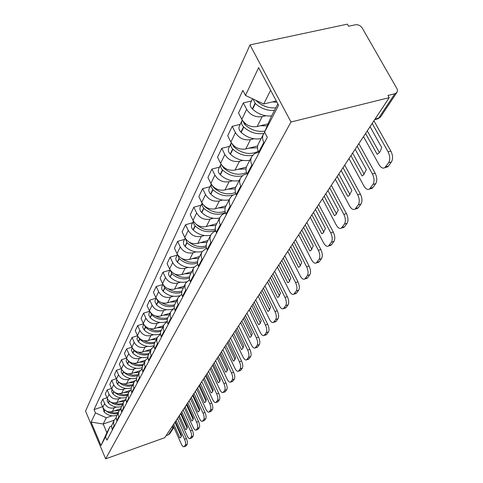 <?xml version="1.0" encoding="UTF-8"?>
<svg xmlns="http://www.w3.org/2000/svg" width="483" height="483" viewBox="0 0 483 483"><rect width="100%" height="100%" fill="white"/><g stroke="black" fill="none" stroke-linecap="round" stroke-linejoin="round"><path stroke-width="0.72" d="M389.213 97.651L387.964 95.453L394.871 93.75L396.881 92.452L397.455 90.816L397.117 88.92L362.202 27.996C360.487 25.527 358.223 24.452 355.41 24.772L348.557 26.239L347.362 24.15L250.007 44.907L85.539 411.087L105.644 458.85L290.989 122.012L389.213 97.651L164.751 437.695L105.644 458.85M169.75 433.722L168.386 434.809L173.669 426.851M166.122 435.618L168.386 434.809M250.007 44.907L290.989 122.012M265.795 115.751L262.184 116.632C255.549 117.568 250.375 115.153 246.656 109.375L243.305 102.921L238.53 112.998L241.82 119.392C245.479 125.109 250.592 127.488 257.149 126.54L268.101 123.841M263.422 134.165L258.435 143.723C257.125 146.301 257.204 149.09 258.677 152.103L263.796 142.419C262.299 139.376 262.209 136.562 263.531 133.96L264.696 132.354M263.796 142.419L264.189 143.179M251.516 100.983L243.305 102.921M258.677 152.103L259.069 152.857M253.998 138.76L250.496 139.641C244.036 140.601 239.013 138.265 235.432 132.626L232.208 126.317L227.71 135.795L230.886 142.044C234.418 147.623 239.375 149.929 245.762 148.957L257.65 145.932M252.295 165.645L251.921 164.896C250.478 161.932 250.405 159.173 251.703 156.619L254.33 153.793L258.713 152.163M240.202 124.366L232.208 126.317M251.703 156.619L246.922 165.79C245.63 168.326 245.696 171.06 247.109 173.995L247.483 174.731M242.907 160.404L239.496 161.286C233.204 162.27 228.332 160.006 224.873 154.5L221.763 148.329L217.531 157.259L220.592 163.369C223.997 168.821 228.815 171.048 235.04 170.064L246.366 167.1M241.12 186.758L240.751 186.033C239.363 183.135 239.308 180.431 240.588 177.919L243.154 175.142L246.94 173.645M229.558 146.373L221.763 148.329M240.588 177.919L236.084 186.553C234.816 189.046 234.865 191.727 236.229 194.595L236.585 195.319M232.45 180.805L229.129 181.686C223.001 182.683 218.262 180.491 214.917 175.112L211.922 169.08L207.925 177.502L210.878 183.48C214.174 188.805 218.859 190.966 224.927 189.964L235.843 187.036M230.59 206.646L230.234 205.939C228.9 203.101 228.857 200.451 230.119 197.988L232.238 195.524L235.897 193.876M219.524 167.112L211.922 169.08M230.119 197.988L225.869 206.132C224.619 208.578 224.655 211.204 225.972 214.011L226.316 214.718M222.578 200.065L219.348 200.94C213.365 201.954 208.759 199.829 205.529 194.564L202.631 188.666L198.857 196.629L201.707 202.474C204.901 207.684 209.453 209.785 215.37 208.771L226.02 205.843M220.659 225.41L220.314 224.716C219.028 221.945 218.998 219.348 220.236 216.921L222.313 214.5L225.525 212.967M210.045 186.698L202.631 188.666M220.236 216.921L216.221 224.619C214.995 227.022 215.013 229.6 216.287 232.341L216.619 233.029M213.244 218.274L210.099 219.149C204.261 220.17 199.775 218.111 196.641 212.961L193.846 207.189L190.272 214.724L193.031 220.447C196.122 225.543 200.554 227.584 206.332 226.557L216.728 223.641M211.27 243.142L210.944 242.46C209.694 239.749 209.682 237.201 210.896 234.823L212.888 232.468L215.75 231.007M201.085 205.221L193.846 207.189M210.896 234.823L207.092 242.104C205.891 244.464 205.903 246.994 207.129 249.675L207.455 250.351M204.406 235.523L201.333 236.392C195.639 237.419 191.268 235.42 188.231 230.385L185.52 224.728L182.133 231.876L184.808 237.479C187.809 242.466 192.125 244.446 197.764 243.42L207.925 240.51M202.389 259.92L202.069 259.256C200.862 256.6 200.862 254.106 202.051 251.764L206.525 248.093M192.59 222.766L185.52 224.728M202.051 251.764L198.453 258.665C197.269 260.989 197.269 263.464 198.459 266.091L198.773 266.749M196.026 251.878L193.025 252.748C187.458 253.78 183.202 251.83 180.256 246.904L177.629 241.367L174.411 248.147L177.007 253.641C179.917 258.526 184.126 260.452 189.638 259.413L199.57 256.515M193.967 275.823L192.85 272.478L193.242 268.783L193.671 267.824L197.807 264.292M184.542 239.411L177.629 241.367M193.671 267.824L189.535 276.324L189.523 279.53L190.537 282.307M188.062 267.419L185.134 268.282C179.694 269.315 175.546 267.419 172.685 262.595L170.137 257.167L167.076 263.615L169.593 268.995C172.419 273.776 176.524 275.654 181.916 274.616L191.63 271.736M185.973 290.923L184.898 287.645L185.128 284.505L185.714 283.074L189.553 279.675M176.893 255.217L170.137 257.167M185.714 283.074L181.759 291.213L181.735 294.358L182.713 297.081M180.491 282.193L177.629 283.05C172.31 284.082 168.259 282.235 165.482 277.514L163.006 272.195L160.096 278.329L162.536 283.606C165.289 288.291 169.298 290.114 174.568 289.082L184.077 286.214M178.378 305.268L177.339 302.056L177.569 298.977L178.149 297.57L181.723 294.298M169.618 270.251L163.006 272.195M178.149 297.57L174.363 305.377L174.248 307.943L175.275 311.13M173.282 296.26L170.487 297.105C165.283 298.144 161.328 296.345 158.623 291.714L156.22 286.497L153.449 292.348L155.822 297.516C158.496 302.11 162.409 303.892 167.571 302.853L176.875 300.003M171.151 318.925L170.143 315.773L170.378 312.749L170.946 311.366L174.291 308.22M162.686 284.565L156.22 286.497M170.946 311.366L167.317 318.858L167.281 321.889L168.199 324.504M166.412 309.663L163.677 310.509C158.587 311.547 154.723 309.79 152.085 305.25L149.754 300.136L147.104 305.715L149.41 310.786C152.018 315.29 155.846 317.029 160.893 315.991L170.01 313.165M164.262 331.936L163.284 328.845L163.526 325.874L164.087 324.51L167.215 321.485M156.087 298.216L149.754 300.136M164.087 324.51L160.604 331.712L160.555 334.689L161.449 337.255M159.855 322.463L157.18 323.296C152.193 324.335 148.414 322.62 145.848 318.17L143.578 313.147L141.054 318.478L143.294 323.459C145.836 327.872 149.573 329.569 154.518 328.537L163.453 325.729M157.693 344.343L156.746 341.312L156.993 338.39L157.543 337.056L160.477 334.145M149.658 311.281L143.578 313.147M157.543 337.056L154.192 343.981L154.137 346.909L155.007 349.42M153.594 334.689L150.974 335.516C146.083 336.548 142.394 334.876 139.895 330.505L137.679 325.584L135.264 330.674L137.45 335.564C139.925 339.899 143.584 341.553 148.432 340.521L157.186 337.738M151.421 356.194L150.503 353.218L150.75 350.35L151.294 349.034L154.053 346.233M143.451 323.785L137.679 325.584M151.294 349.034L148.07 355.705L148.009 358.579L148.849 361.049M147.605 346.377L145.039 347.199C140.245 348.225 136.635 346.595 134.196 342.308L132.04 337.472L129.728 342.344L131.859 347.144C134.274 351.401 137.854 353.013 142.606 351.992L151.191 349.227M145.425 367.521L144.598 365.076L144.659 362.232L145.317 360.481L147.913 357.788M137.534 335.739L132.04 337.472M145.317 360.481L142.213 366.917L142.147 369.736L142.968 372.164M141.869 357.571L139.358 358.386C134.66 359.406 131.122 357.812 128.744 353.604L126.643 348.853L124.427 353.52L126.504 358.235C128.858 362.413 132.366 363.989 137.027 362.975L145.461 360.227M139.684 378.358L138.881 375.961L138.953 373.16L139.599 371.439L142.05 368.849M131.877 347.186L126.643 348.853M139.599 371.439L136.52 378.098L136.538 380.423L137.335 382.802M136.375 368.294L133.912 369.097C129.305 370.117 125.84 368.559 123.515 364.424L121.468 359.757L119.343 364.236L121.372 368.867C123.672 372.967 127.107 374.512 131.678 373.498L140.022 370.751M134.189 388.737L133.344 385.917L133.483 383.629L134.117 381.938L136.441 379.439M126.468 358.145L121.468 359.757M134.117 381.938L131.237 387.927L131.159 390.662L131.937 392.999M131.104 378.575L128.689 379.372C124.173 380.387 120.78 378.859 118.51 374.802L116.506 370.213L114.471 374.512L116.451 379.064C118.697 383.091 122.06 384.601 126.546 383.593L134.866 380.833M128.925 398.692L128.158 396.374L128.237 393.669L128.864 392.003L131.062 389.594M121.281 368.662L116.506 370.213M128.864 392.003L125.997 398.227L126.003 400.479L126.757 402.78M126.051 388.441L123.678 389.232C119.247 390.24 115.92 388.749 113.698 384.758L111.748 380.254L109.792 384.377L111.724 388.851C113.922 392.812 117.218 394.291 121.619 393.289L129.987 390.487M123.871 408.238L123.123 405.962L123.207 403.299L123.829 401.657L125.912 399.338M116.312 378.75L111.748 380.254M123.829 401.657L121.052 407.688L121.058 409.898L121.788 412.162M121.191 397.926L118.866 398.71C114.513 399.707 111.253 398.246 109.08 394.327L107.172 389.896L105.294 393.862L107.178 398.258C109.333 402.152 112.569 403.601 116.886 402.605L125.399 399.725M119.017 417.409L118.232 414.728L118.377 412.548L118.987 410.936L120.967 408.69M111.543 388.441L107.172 389.896M118.987 410.936L116.306 416.775L116.3 418.954L117.019 421.176M116.524 407.036L114.242 407.815C109.961 408.811 106.761 407.38 104.642 403.522L102.776 399.163L100.965 402.979L102.813 407.308C104.92 411.136 108.089 412.554 112.34 411.564L120.967 408.618M114.35 426.217L113.644 424.014L113.734 421.442L114.332 419.848L116.216 417.686M106.966 397.763L102.776 399.163M114.332 419.848L111.736 425.517L111.73 427.654L112.43 429.84M270.631 90.273L263.742 103.996L276.324 101.001M263.742 103.996L245.479 95.453L258.628 67.638L278.588 105.282L264.581 132.125L270.812 117.447L277.858 103.905M114.133 420.234L103.187 424.008L106.87 432.671L110.058 426.537L105.554 436.771L106.984 440.134L267.286 137.329L264.581 132.125M105.554 436.771L100.989 445.513L91.118 422.076L95.447 412.911L106.32 417.765L103.187 424.008L91.118 422.076M245.479 95.453L242.846 90.399L94.046 409.602L95.447 412.911M112.032 415.809L106.32 417.765M110.058 426.537L111.676 425.976M102.565 406.722L94.046 409.602M106.87 432.671L100.989 445.513M275.805 107.854C268.687 108.403 262.275 106.127 256.57 101.019L255.863 100.313M272.521 101.907L276.994 102.269M253.001 98.973L255.344 103.519C261.025 108.615 267.419 110.885 274.519 110.329M252.585 98.78L250.677 102.722C249.802 104.817 250.345 106.876 252.307 108.91L252.573 109.164C258.212 114.23 264.563 116.475 271.615 115.914M267.208 107.069L262.04 105.089L257.572 101.853M363.506 136.598L379.034 164.667C380.918 167.758 382.856 168.754 384.854 167.655L388.616 162.729C390.276 159.716 390.101 156.1 388.09 151.879L390.898 151.119L373.933 120.804M372.194 123.437L388.09 151.879M367.297 130.851L379.384 152.592M390.898 151.119C392.914 155.333 393.09 158.949 391.411 161.962L388.616 162.729M385.633 166.864L388.423 166.098L391.411 161.962M388.423 166.098L387.638 166.883L385.941 167.353M370.069 126.661L381.733 147.593L380.103 151.638L378.6 153.359L377.102 154.252L365.577 133.465M265.022 131.086C257.68 132.221 250.985 130.102 244.941 124.735L242.72 120.859M260.325 125.755L267.256 125.828M242.279 120.201L241.959 120.744C241.089 122.809 241.615 124.837 243.529 126.836L243.788 127.083C249.838 132.457 256.527 134.564 263.869 133.399M241.959 120.744L239.375 126.081C238.511 128.14 239.031 130.156 240.926 132.137L241.186 132.39C247.169 137.715 253.798 139.804 261.08 138.651M348.986 158.593L363.916 186.009C365.734 189.046 367.587 190.054 369.483 189.034L372.991 184.428C374.554 181.578 374.361 178.1 372.423 173.995L375.17 173.228L358.869 143.62M357.16 146.21L372.423 173.995M352.632 153.069L364.254 174.321M375.17 173.228C377.108 177.333 377.295 180.805 375.726 183.655L372.991 184.428M370.195 188.31L372.912 187.537L375.726 183.655M372.912 187.537L372.2 188.261L370.69 188.69M355.162 149.241L366.368 169.684L363.156 175.341L362.015 175.945L350.936 155.641M258.308 151.306C250.152 155.182 242.049 153.757 234.007 147.025L231.961 143.765M248.86 148.166L257.505 147.756M231.303 142.793L231.17 143.034C230.319 145.063 230.82 147.049 232.667 148.993L232.921 149.241C238.862 154.536 245.436 156.54 252.645 155.26M231.17 143.034L228.743 148.058C227.891 150.08 228.387 152.06 230.222 153.992L230.469 154.234C236.265 159.42 242.714 161.431 249.808 160.259M335.317 179.302L349.68 206.096C351.443 209.085 353.218 210.099 355.011 209.151L358.301 204.828C359.769 202.136 359.563 198.791 357.698 194.782L360.378 194.021L344.699 165.089M343.015 167.637L357.698 194.782M338.825 173.989L350.012 194.776M360.378 194.021C362.244 198.018 362.443 201.363 360.97 204.055L358.301 204.828M355.669 208.487L358.326 207.714L360.97 204.055M358.326 207.714L356.321 208.771M341.131 170.493L351.914 190.471L348.937 195.784L347.814 196.364L337.152 176.518M246.505 172.558C238.656 175.806 231.055 174.297 223.707 168.024L221.89 165.391M238.071 169.267L246.01 168.947M239.176 180.624C232.263 181.813 225.996 179.875 220.375 174.822L220.133 174.586C218.352 172.703 217.881 170.765 218.714 168.778L220.985 164.087C220.182 166.074 220.665 167.999 222.44 169.871L222.681 170.113C228.61 175.389 235.143 177.291 242.285 175.806M322.421 198.839L336.265 225.042C337.967 227.976 339.67 229.002 341.372 228.109L344.464 224.052C345.84 221.504 345.629 218.274 343.824 214.367L346.438 213.601L331.344 185.321M329.69 187.833L343.824 214.367M325.802 193.719L336.585 214.054M346.438 213.601C348.243 217.507 348.448 220.731 347.066 223.279L344.464 224.052M341.976 227.505L344.572 226.732L347.066 223.279M344.572 226.732L342.761 227.698M327.909 190.525L338.293 210.057L335.528 215.068L334.429 215.617L324.153 196.213M235.444 192.518C227.916 195.271 220.761 193.713 213.987 187.839L212.484 185.87M227.885 189.173L235.275 188.901M211.27 184.198L211.18 186.957L213.021 189.807C219.125 195.217 225.772 196.955 232.963 195.035M211.264 184.18L209.254 188.334C208.427 190.29 208.879 192.186 210.606 194.027L210.842 194.257C216.299 199.189 222.397 201.055 229.141 199.853M235.287 194.045L235.843 193.731M310.231 217.302L323.592 242.931C325.24 245.817 326.876 246.849 328.494 246.016L331.398 242.194C332.696 239.773 332.473 236.658 330.734 232.848L333.288 232.088L318.732 204.424M317.102 206.899L330.734 232.848M313.491 212.363L323.9 232.263M333.288 232.088C335.027 235.891 335.25 239.007 333.946 241.428L331.398 242.194M329.05 245.455L331.586 244.688L333.946 241.428M331.586 244.688L329.949 245.575M315.423 209.441L325.439 228.544L322.867 233.271L321.787 233.802L311.873 214.82M225.078 211.319C217.857 213.679 211.095 212.097 204.804 206.561L203.748 205.347M218.268 207.974L225.229 207.732M202.111 203.216L202.154 205.794L203.892 208.427C210.769 214.349 217.93 215.732 225.392 212.58M202.075 203.162L200.3 206.833C199.491 208.759 199.92 210.618 201.598 212.411L201.828 212.635C207.129 217.447 213.069 219.246 219.65 218.038M298.699 234.78L311.601 259.854C313.201 262.698 314.771 263.724 316.317 262.945L319.052 259.347C320.271 257.047 320.042 254.034 318.363 250.315L320.857 249.554L306.808 222.494M305.202 224.927L318.363 250.315M301.845 230.011L311.903 249.488M320.857 249.554C322.541 253.273 322.771 256.28 321.539 258.58L319.052 259.347M316.83 262.432L319.305 261.671L321.539 258.58M319.305 261.671L317.82 262.486M303.614 227.33L313.286 246.028L310.883 250.496L309.995 250.949M300.251 232.426L309.826 251.003M215.346 229.063C208.408 231.115 201.997 229.528 196.11 224.287L195.929 224.106M209.169 225.766L215.804 225.531M193.454 221.232L193.611 223.629L195.247 226.05C201.622 231.629 208.39 233.06 215.563 230.349M193.387 221.123L191.823 224.354C191.026 226.243 191.437 228.067 193.067 229.823L193.291 230.041C198.441 234.738 204.237 236.477 210.666 235.263M287.765 251.341L300.245 275.89C301.79 278.685 303.306 279.717 304.779 278.987L307.357 275.588C308.51 273.396 308.275 270.48 306.651 266.845L309.09 266.091L295.511 239.604M293.93 242.001L306.651 266.845M290.808 246.728L300.535 265.801M309.09 266.091C310.72 269.719 310.955 272.635 309.79 274.827L307.357 275.588M305.25 278.51L307.677 277.749L309.79 274.827M307.677 277.749L306.325 278.504M292.426 244.283L301.772 262.577L299.532 266.815L298.808 267.196M289.239 249.107L298.494 267.292M206.193 245.847C199.968 247.586 194.136 246.252 188.678 241.844M200.542 242.623L206.953 242.381M185.267 238.324L187.054 242.762C193.001 248.033 199.419 249.488 206.313 247.133M185.152 238.137L183.625 241.331L183.377 242.895L183.92 244.905L185.194 246.547C190.211 251.136 195.863 252.82 202.142 251.601M277.387 267.063L289.462 291.104C290.971 293.851 292.426 294.884 293.833 294.201L296.272 290.983C297.365 288.894 297.123 286.075 295.542 282.519L297.939 281.77L284.801 255.833M283.243 258.194L295.542 282.519M280.333 262.601L289.746 281.275M297.939 281.77C299.514 285.32 299.75 288.14 298.651 290.229L296.272 290.983M294.274 293.761L296.647 293.006L298.651 290.229M296.647 293.006L295.409 293.7M281.812 260.355L290.857 278.274L288.762 282.301L288.176 282.615M278.788 264.944L287.747 282.748M197.577 261.75C191.956 263.247 186.625 262.13 181.572 258.393M192.355 258.622L198.61 258.363M177.509 254.565L179.271 258.628C184.856 263.633 190.966 265.101 197.595 263.03M177.339 254.287L175.746 258.647L176.265 260.615L177.502 262.227C182.417 266.731 187.953 268.355 194.118 267.099M267.528 282.006L279.228 305.558C280.689 308.263 282.096 309.295 283.436 308.649L285.743 305.606C286.781 303.608 286.534 300.873 285.006 297.401L287.343 296.659L274.622 271.253M273.094 273.571L285.006 297.401M270.377 277.683L279.494 295.976M287.343 296.659C288.876 300.124 289.118 302.859 288.079 304.851L285.743 305.606M283.847 308.239L286.171 307.49L288.079 304.851M286.171 307.49L285.036 308.13M271.73 275.63L280.49 293.181L278.528 297.009L277.538 297.437L278.063 297.268M268.856 279.989L277.538 297.437M189.445 276.837C184.313 278.16 179.392 277.2 174.689 273.976M184.578 273.825L190.688 273.547M170.149 270.015L171.87 273.71C177.152 278.486 182.985 279.953 189.372 278.111M169.919 269.629L168.482 273.626L168.99 275.558L170.191 277.133C175.039 281.583 180.497 283.147 186.577 281.812M258.139 296.224L269.484 319.305C270.909 321.968 272.267 322.994 273.553 322.39L275.739 319.505C276.717 317.597 276.469 314.946 274.984 311.547L277.278 310.804L264.944 285.912M263.44 288.194L274.984 311.547M260.905 292.034L269.743 309.959M277.278 310.804C278.757 314.198 279.011 316.848 278.021 318.756L275.739 319.505M273.933 322.01L276.204 321.267L278.021 318.756M276.204 321.267L275.171 321.865M262.142 290.156L270.637 307.357L268.796 310.998L267.824 311.402L268.433 311.203M259.407 294.304L267.824 311.402M181.765 291.183C177.032 292.366 172.461 291.545 168.06 288.713M177.176 288.291L183.148 287.995M163.163 284.735L164.83 288.067C169.847 292.644 175.432 294.099 181.596 292.438M162.856 284.227L161.57 287.886L162.059 289.788L163.23 291.327C168.054 295.759 173.482 297.244 179.501 295.789M249.198 309.766L260.21 332.401C261.593 335.021 262.903 336.047 264.135 335.48L266.211 332.733C267.141 330.909 266.888 328.331 265.445 325.011L267.691 324.274L255.73 299.871M254.245 302.116L265.445 325.011M251.878 305.703L260.452 323.278M267.691 324.274C269.134 327.595 269.387 330.167 268.451 331.996L266.211 332.733M264.491 335.124L266.719 334.387L268.451 331.996M266.719 334.387L265.765 334.936M253.014 303.988L261.255 320.851L259.522 324.322L258.574 324.703L259.25 324.485M250.405 307.937L258.574 324.703M174.502 304.839C170.094 305.92 165.82 305.202 161.678 302.69M170.125 302.074L175.963 301.76M156.528 298.778L158.122 301.748C162.91 306.144 168.283 307.586 174.242 306.065M156.13 298.126L155.115 300.378L155.007 301.863L156.595 304.858C161.473 309.319 166.919 310.72 172.932 309.054M240.667 322.692L251.365 344.892C252.712 347.47 253.98 348.491 255.163 347.953L257.131 345.345C258.019 343.594 257.759 341.095 256.358 337.84L258.562 337.11L246.964 313.207M245.485 315.393L256.358 337.84M243.269 318.744L251.595 335.969M258.562 337.11C259.963 340.364 260.216 342.864 259.323 344.614L257.131 345.345M255.489 347.621L257.674 346.891L259.323 344.614M257.674 346.891L256.799 347.404M244.307 317.174L252.313 333.711L250.677 337.025L249.753 337.388L250.484 337.146M241.82 320.947L249.753 337.388M167.619 317.856C163.489 318.858 159.462 318.237 155.544 315.985M163.399 315.212L169.11 314.886M150.213 312.193L151.722 314.801C156.311 319.046 161.497 320.464 167.275 319.058M149.712 311.384L148.716 314.831L150.261 317.766C155.423 322.427 161.074 323.658 167.215 321.467M232.522 335.027L242.919 356.81C244.235 359.346 245.461 360.366 246.596 359.859L248.467 357.378C249.313 355.699 249.053 353.266 247.688 350.078L249.85 349.354L238.59 325.94M237.123 328.06L247.688 350.078M235.052 331.193L243.142 348.086M249.85 349.354C251.208 352.542 251.468 354.969 250.617 356.647L248.467 357.378M246.904 359.551L249.047 358.827L250.617 356.647M249.047 358.827L248.232 359.304M236 329.762L243.776 345.985L242.237 349.155L241.337 349.493L242.11 349.233M233.621 333.361L241.337 349.493M161.093 330.269C157.192 331.229 153.377 330.68 149.645 328.639M156.981 327.764L162.572 327.42M144.212 325.023L145.606 327.269C150.032 331.38 155.049 332.775 160.67 331.447M143.59 324.045L142.708 327.22L144.212 330.1C149.102 334.562 154.518 335.806 160.447 333.831M224.734 346.824L234.853 368.197C236.133 370.702 237.316 371.711 238.409 371.234L240.196 368.867C240.999 367.255 240.739 364.888 239.411 361.767L241.524 361.049L230.596 338.1M229.135 340.159L239.411 361.767M227.197 343.099L235.058 359.666M241.524 361.049C242.852 364.17 243.112 366.537 242.303 368.149L240.196 368.867M238.699 370.95L240.8 370.232L242.303 368.149M240.8 370.232L240.051 370.672M228.061 341.783L235.626 357.704L234.177 360.741L233.289 361.061L234.104 360.789M225.79 345.23L233.289 361.061M154.892 342.127C151.191 343.057 147.55 342.58 143.97 340.714M150.847 339.754L156.317 339.404M138.506 337.315L139.762 339.187C144.043 343.184 148.915 344.548 154.391 343.286M137.733 336.138L136.961 339.066L138.428 341.898C143.083 346.178 148.281 347.422 154.023 345.635M217.29 358.108L227.131 379.095C228.381 381.558 229.534 382.566 230.578 382.113L232.281 379.855C233.048 378.31 232.788 376.003 231.496 372.936L233.573 372.23L222.947 349.728M221.498 351.733L231.496 372.936M219.68 354.48L227.33 370.733M233.573 372.23C234.865 375.291 235.124 377.591 234.352 379.143L232.281 379.855M230.85 381.848L232.915 381.135L234.352 379.143M232.915 381.135L232.22 381.552M220.471 353.284L227.831 368.915L226.461 371.825L225.597 372.127L226.436 371.844M218.292 356.581L225.597 372.127M148.969 353.478C145.437 354.377 141.954 353.967 138.518 352.246M144.972 351.226L150.334 350.863M133.085 349.106L134.165 350.592C138.325 354.486 143.071 355.826 148.42 354.6M132.137 347.712L131.454 350.41L132.891 353.188C137.341 357.305 142.346 358.549 147.907 356.913M210.153 368.921L219.741 389.527C220.96 391.955 222.077 392.957 223.086 392.528L224.71 390.373C225.446 388.881 225.181 386.635 223.919 383.629L225.959 382.928L215.623 360.855M214.186 362.811L223.919 383.629M212.484 365.383L219.922 381.335M225.959 382.928C227.215 385.929 227.481 388.175 226.744 389.666L224.71 390.373M223.339 392.274L225.362 391.574L226.744 389.666M225.362 391.574L224.722 391.961M213.202 364.297L220.369 379.644L219.071 382.439L218.231 382.723L219.089 382.427M211.119 367.454L218.231 382.723M143.3 364.345C139.919 365.22 136.58 364.864 133.272 363.27M139.352 362.214L144.604 361.845M127.959 360.457L128.81 361.519C132.861 365.329 137.504 366.633 142.733 365.432M126.775 358.791L126.184 361.278L127.584 364.007C131.859 367.986 136.689 369.217 142.08 367.708M203.313 379.282L212.659 399.526C213.854 401.916 214.935 402.913 215.907 402.508L217.459 400.449C218.159 399.012 217.893 396.821 216.662 393.874L218.666 393.18L208.602 371.518M207.177 373.419L216.662 393.874M205.583 375.84L212.828 391.49M218.666 393.18C219.892 396.12 220.157 398.312 219.451 399.749L217.459 400.449M216.143 402.273L218.129 401.572L219.451 399.749M218.129 401.572L217.531 401.941M206.235 374.85L213.22 389.926L211.995 392.607L211.168 392.872L212.049 392.57M204.237 377.881L211.168 392.872M137.86 374.766L133.024 375.176L128.224 373.83M133.96 372.743L139.11 372.369M123.159 371.421L123.672 371.995C127.633 375.732 132.185 377.006 137.317 375.81M121.638 369.41L121.179 372.037L122.501 374.379C126.612 378.231 131.285 379.451 136.532 378.044M196.75 389.226L205.867 409.119C207.032 411.474 208.082 412.458 209.018 412.084L210.503 410.103C211.174 408.721 210.908 406.583 209.707 403.691L211.675 403.003L201.87 381.739M200.463 383.599L209.707 403.691M198.966 385.869L206.024 401.228M211.675 403.003C212.87 405.895 213.136 408.032 212.46 409.415L210.503 410.103M209.242 411.86L211.192 411.166L212.46 409.415M211.192 411.166L210.636 411.51M199.557 384.969L206.368 399.779L205.203 402.363L204.4 402.611L205.287 402.303M197.638 387.879L204.4 402.611M132.644 384.77L127.989 385.192L123.364 383.955M128.792 382.85L133.845 382.464M116.705 379.596L116.325 382.035L117.617 384.341C121.589 388.078 126.129 389.28 131.231 387.952M117.617 384.341L118.733 382.059C122.622 385.712 127.083 386.955 132.119 385.772M190.447 398.771L199.346 418.326C200.481 420.645 201.502 421.629 202.407 421.267L203.832 419.377C204.466 418.043 204.206 415.954 203.035 413.116L204.961 412.434L195.41 391.55M194.015 393.367L203.035 413.116M192.608 395.492L199.485 410.574M204.961 412.434C206.132 415.271 206.398 417.354 205.752 418.689L203.832 419.377M202.619 421.055L204.538 420.373L205.752 418.689M204.538 420.373L204.013 420.693M193.146 394.683L199.787 409.24L198.682 411.727L197.897 411.957L198.791 411.643M191.304 397.479L197.897 411.957M127.627 394.376L123.147 394.804L118.685 393.663M123.829 392.546L128.786 392.16M111.978 389.376L111.664 391.641L112.925 393.905C116.771 397.539 121.191 398.729 126.172 397.467M114.574 392.256C118.323 395.438 122.507 396.465 127.126 395.335M184.391 407.942L193.079 427.171C194.19 429.459 195.186 430.431 196.056 430.093L197.42 428.282C198.03 426.99 197.764 424.955 196.623 422.166L198.519 421.49L189.197 400.975M187.821 402.756L196.623 422.166M186.504 404.748L193.206 419.558M198.519 421.49C199.66 424.273 199.926 426.314 199.31 427.6L197.42 428.282M196.255 429.894L198.139 429.218L199.31 427.6M198.139 429.218L197.656 429.52M186.981 404.017L193.466 418.326L192.421 420.723L191.654 420.941L192.554 420.621M185.212 406.704L191.654 420.941M122.809 403.607L118.486 404.048L114.175 402.985M119.059 401.868L123.932 401.476M107.425 398.777L107.19 400.932L108.415 403.1C112.159 406.65 116.463 407.815 121.33 406.601M110.42 401.88C114.036 404.736 118.003 405.617 122.326 404.531M178.565 416.769L187.054 435.678C188.141 437.936 189.107 438.902 189.946 438.582L191.256 436.837C191.842 435.594 191.582 433.601 190.459 430.866L192.325 430.196L183.226 410.031M181.862 411.776L190.459 430.866M180.63 413.647L187.169 428.186M192.325 430.196C193.441 432.931 193.707 434.923 193.115 436.167L191.256 436.837M190.139 438.395L191.993 437.725L193.115 436.167M191.993 437.725L191.534 438.009M181.059 412.995L187.392 427.063L186.396 429.375L185.647 429.574L186.547 429.254M179.356 415.573L185.647 429.574M118.178 412.482L114 412.935L109.828 411.951M114.471 410.834L119.295 410.423M103.06 407.821L104.074 411.945C107.721 415.416 111.929 416.563 116.699 415.386M106.369 411.075C109.858 413.659 113.644 414.426 117.713 413.376M172.962 425.263L181.252 443.859C182.32 446.087 183.262 447.047 184.071 446.745L185.327 445.072C185.895 443.871 185.629 441.921 184.536 439.228L186.366 438.57L177.484 418.743M176.132 420.458L184.536 439.228M174.973 422.214L181.354 436.493M186.366 438.57C187.458 441.257 187.724 443.201 187.156 444.408L185.327 445.072M184.252 446.57L186.076 445.906L187.156 444.408M186.076 445.906L185.647 446.171M175.359 421.629L181.548 435.467L180.6 437.695L179.869 437.888L180.769 437.562M173.723 424.11L179.869 437.888M112.34 411.564L114.242 407.815M116.886 402.605L118.866 398.71M121.619 393.289L123.678 389.232M126.546 383.593L128.689 379.372M131.678 373.498L133.912 369.097M137.027 362.975L139.358 358.386M142.606 351.992L145.039 347.199M148.432 340.521L150.974 335.516M154.518 328.537L157.18 323.296M160.893 315.991L163.677 310.509M167.571 302.853L170.487 297.105M174.568 289.082L177.629 283.05M181.916 274.616L185.134 268.282M189.638 259.413L193.025 252.748M197.764 243.42L201.333 236.392M206.332 226.557L210.099 219.149M215.37 208.771L219.348 200.94M224.927 189.964L229.129 181.686M235.04 170.064L239.496 161.286M245.762 148.957L250.496 139.641M257.149 126.54L262.184 116.632M116.795 420.663L118.794 416.889M121.565 411.637L123.642 407.712M126.528 402.242L128.689 398.155M131.696 392.456L133.954 388.193M137.087 382.252L139.442 377.803M142.714 371.602L145.172 366.953M148.595 360.475L151.161 355.615M154.741 348.841L157.428 343.757M161.177 336.663L163.991 331.332M167.921 323.9L170.867 318.315M174.991 310.509L178.088 304.646M182.417 296.447L185.677 290.283M190.23 281.661L193.659 275.177M198.459 266.091L202.069 259.256M207.129 249.675L210.944 242.46M216.287 232.341L220.314 224.716M225.972 214.011L230.234 205.939M236.229 194.595L240.751 186.033M247.109 173.995L251.921 164.896M112.213 429.339L114.133 425.71M107.178 398.258L109.08 394.327M111.724 388.851L113.698 384.758M116.451 379.064L118.51 374.802M121.372 368.867L123.515 364.424M126.504 358.235L128.744 353.604M131.859 347.144L134.196 342.308M137.45 335.564L139.895 330.505M143.294 323.459L145.848 318.17M149.41 310.786L152.085 305.25M155.822 297.516L158.623 291.714M162.536 283.606L165.482 277.514M169.593 268.995L172.685 262.595M177.007 253.641L180.256 246.904M184.808 237.479L188.231 230.385M193.031 220.447L196.641 212.961M201.707 202.474L205.529 194.564M210.878 183.48L214.917 175.112M220.592 163.369L224.873 154.5M230.886 142.044L235.432 132.626M241.82 119.392L246.656 109.375M102.813 407.308L104.642 403.522M375.997 118.836L378.062 118.794L378.66 118.16L394.871 93.75M375.074 119.078L378.66 118.16L380.743 116.699M171.441 427.558L173.639 426.779M175.583 423.579L175.118 422.534M256.57 101.019L256.721 100.712M252.307 108.91L255.072 103.265M252.573 109.164L255.344 103.519M244.941 124.735L245.449 123.696M244.682 124.481L245.171 123.473M240.926 132.137L243.529 126.836M241.186 132.39L243.788 127.083M234.007 147.025L234.394 146.24M233.754 146.784L234.122 146.023M230.222 153.992L232.667 148.993M230.469 154.234L232.921 149.241M223.707 168.024L223.985 167.462M223.46 167.788L223.726 167.251M220.133 174.586L222.44 169.871M220.375 174.822L222.681 170.113M213.987 187.839L214.168 187.476M213.752 187.609L213.915 187.271M210.606 194.027L212.786 189.578M210.842 194.257L213.021 189.807M201.598 212.411L203.663 208.203M201.828 212.635L203.892 208.427M193.067 229.823L195.023 225.833M193.291 230.041L195.247 226.05M184.977 246.336L186.836 242.551M185.194 246.547L187.054 242.762M177.297 262.015L179.06 258.417M177.502 262.227L179.271 258.628M169.992 276.928L171.664 273.505M170.191 277.133L171.87 273.71M163.031 291.128L164.631 287.868M163.23 291.327L164.83 288.067M156.401 304.658L157.923 301.549M156.595 304.858L158.122 301.748M150.074 317.579L151.529 314.608M150.261 317.766L151.722 314.801M144.031 329.913L145.419 327.076M144.212 330.1L145.606 327.269M138.247 341.716L139.581 339M138.428 341.898L139.762 339.187M132.716 353.007L133.99 350.41M132.891 353.188L134.165 350.592M127.415 363.832L128.635 361.338M127.584 364.007L128.81 361.519M122.326 374.21L123.497 371.819M122.501 374.379L123.672 371.995M117.447 384.166L118.558 381.908M112.762 393.736L113.783 391.647M112.925 393.905L113.958 391.791M108.252 402.937L109.2 401.005M108.415 403.1L109.369 401.15M103.917 411.782L104.787 410.007M104.074 411.945L104.956 410.145M359.696 142.364L361.858 139.092M345.393 164.033L347.488 160.857M331.918 184.446L333.952 181.367M319.203 203.717L321.177 200.723M307.176 221.932L309.102 219.016M295.795 239.176L297.667 236.338M285 255.525L286.824 252.766M274.755 271.054L276.53 268.355M265.01 285.809L266.749 283.183M255.736 299.858L257.433 297.293M246.898 313.25L248.558 310.738M238.463 326.025L240.087 323.568M230.409 338.227L231.997 335.824M222.711 349.891L224.263 347.543M215.34 361.061L216.861 358.754M208.282 371.759L209.773 369.495M201.508 382.011L202.975 379.795M195.011 391.852L196.448 389.678M188.775 401.307L190.181 399.175M182.773 410.393L184.156 408.298M177.007 419.135L178.366 417.077M374.687 119.657L378.062 118.794L380.628 116.874L396.881 92.452M175.057 422.082L175.299 422.613M173.934 427.443L169.672 433.843M384.854 167.655L387.638 166.883M369.483 189.034L372.2 188.261M355.011 209.151L357.668 208.378M341.372 228.109L343.968 227.342M328.494 246.016L331.03 245.249M316.317 262.945L318.792 262.184M304.779 278.987L307.2 278.226M293.833 294.201L296.206 293.447M283.436 308.649L285.761 307.9M273.553 322.39L275.823 321.648M264.135 335.48L266.362 334.743M255.163 347.953L257.342 347.223M246.596 359.859L248.733 359.135M238.409 371.234L240.51 370.515M230.578 382.113L232.643 381.401M223.086 392.528L225.108 391.828M215.907 402.508L217.893 401.814M209.018 412.084L210.968 411.389M202.407 421.267L204.321 420.584M196.056 430.093L197.939 429.417M189.946 438.582L191.799 437.912M184.071 446.745L185.895 446.081"/></g></svg>

